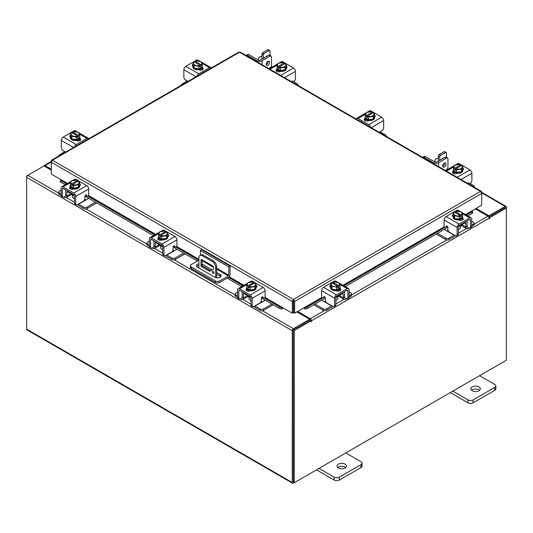 <?xml version="1.0" encoding="UTF-8"?>
<svg xmlns="http://www.w3.org/2000/svg" width="533" height="533" viewBox="0 0 533 533"><rect width="100%" height="100%" fill="white"/><g stroke="black" fill="none" stroke-linecap="round" stroke-linejoin="round"><path stroke-width="0.8" d="M200.388 255.207L200.388 250.47L201.727 249.697L230.089 266.074L230.089 274.422A2.458 1.419 120 0 1 228.351 277.433L219.603 282.483A2.951 1.706 180 0 1 215.425 282.483L191.234 268.519A2.951 1.706 180 0 1 190.368 267.313L190.368 265.767A2.951 1.706 0 0 0 191.234 266.973L215.425 280.938A2.951 1.706 0 0 0 219.603 280.938L228.351 275.887L216.691 269.152M190.368 265.767A2.951 1.706 0 0 1 191.234 264.561L198.889 260.137M230.089 266.074L228.75 266.846L228.75 275.188L228.351 275.887M200.388 250.47L228.75 266.846M210.762 270.617L202.453 265.814A3.551 2.045 0 0 0 202.433 265.807L202.453 264.275A3.551 2.045 0 0 0 202.047 264.068M198.889 265.307A3.551 2.045 0 0 0 196.657 266.493M218.796 277.773L220.789 276.62A3.551 2.045 0 0 0 220.022 275.961L216.691 274.035M198.889 263.762A3.551 2.045 0 0 0 196.397 265.72A3.551 2.045 0 0 0 197.437 267.166L215.006 277.313A3.551 2.045 0 0 0 218.87 277.753A3.551 2.045 0 0 0 221.062 275.861A3.551 2.045 0 0 0 220.022 274.415L216.691 272.49M212.181 269.885L202.453 264.275M213.113 271.437A1.186 0.68 -120 0 0 212.527 271.377A1.186 0.68 -120 0 0 212.341 272.323A1.186 0.68 -120 0 0 213.113 273.362A1.186 0.68 -120 0 0 213.706 273.422A1.186 0.68 -120 0 0 213.886 272.476A1.186 0.68 -120 0 0 213.113 271.437M213.4 271.657A1.186 0.68 -120 0 0 213.9 272.53M215.618 277.593L215.618 267.326A4.73 2.732 -120 0 0 212.274 261.53L202.24 255.733A4.73 2.732 -120 0 0 199.875 255.5A4.73 2.732 -120 0 0 198.889 257.666L198.889 268.006M212.274 261.53L213.34 260.91L203.306 255.12L202.24 255.733M216.691 277.853L216.691 266.707L215.618 267.326M213.533 269.258L209.556 271.304L201.807 266.833A1.173 0.68 60 0 1 200.981 265.394L200.981 260.077A1.173 0.68 60 0 1 201.221 259.544A1.173 0.68 60 0 1 201.807 259.598L212.7 265.887A1.173 0.68 60 0 1 213.533 267.326L213.533 269.258M213.533 269.192L210.628 270.684L202.88 266.214L201.807 266.833M200.981 265.394L202.047 264.774L202.047 259.738M202.047 264.774A1.173 0.68 -120 0 0 202.88 266.214M199.875 255.5L200.941 254.887A4.73 2.732 60 0 1 203.306 255.12M213.34 260.91A4.73 2.732 60 0 1 216.691 266.707M209.556 271.304L210.628 270.684M247.672 295.735A3.778 2.179 -0 0 0 248.691 296.808A3.778 2.179 -0 0 0 250.55 297.394M237.578 292.071L235.833 293.07A2.272 1.313 -0 0 0 235.173 294.003A2.272 1.313 -0 0 0 235.833 294.929L235.833 296.395L237.591 297.407M240.303 298.973L240.923 299.333A3.498 2.019 -120 0 0 242.668 299.506A3.498 2.019 -120 0 0 243.394 297.9L247.412 295.582M244.267 292.997L244.267 293.77L243.394 294.269L243.394 297.9M243.394 294.269A1.512 0.873 60 0 1 243.708 293.576A1.512 0.873 60 0 1 244.267 293.556M242.702 292.091A3.311 1.912 -120 0 0 242.122 293.536L242.122 297.167A1.706 0.986 60 0 1 241.769 297.947M235.833 294.929L237.578 295.928M235.833 296.395A2.272 1.313 180 0 1 235.173 295.469L235.173 294.003M260.99 301.372L262.596 301.725L255.107 306.049L260.191 308.987A2.272 1.313 -0 0 0 263.402 308.987L271.95 304.05M262.596 301.725L265.261 300.186M263.402 308.987L263.402 310.453L273.222 304.783M253.928 306.495A3.498 2.019 -120 0 0 255.107 307.521L260.191 310.453L260.191 308.987M263.402 310.453A2.272 1.313 180 0 1 260.191 310.453M244.267 293.77L250.89 297.594L250.89 304.856L252.162 305.589L252.162 298.327A2.745 1.586 -120 0 0 250.217 294.962L239.517 288.786A2.745 1.586 -120 0 0 238.144 288.646A2.745 1.586 -120 0 0 237.578 289.905L237.578 297.167L238.844 297.9L238.844 290.638A0.946 0.546 60 0 1 239.044 290.205A0.946 0.546 60 0 1 239.517 290.252L250.217 296.435A0.946 0.546 60 0 1 250.89 297.594M256.626 287.167A2.658 1.532 180 0 0 255.947 286.701A4.73 2.732 180 0 1 256.087 287.354L256.087 288.126A4.73 2.732 180 0 1 253.168 290.652A4.73 2.732 180 0 1 248.012 290.059A4.73 2.732 180 0 1 246.626 288.126L246.626 287.354A4.73 2.732 180 0 1 246.739 286.761M250.05 289.979A4.73 2.732 180 0 1 248.012 289.286A4.73 2.732 180 0 1 246.812 288.113M246.739 287.953A4.73 2.732 180 0 1 246.626 287.354M256.087 287.354A4.73 2.732 180 0 1 254.761 289.252M254.641 289.319A4.73 2.732 180 0 1 250.217 290.005M250.323 290.885A2.458 1.419 180 0 1 249.844 290.718M246.659 290.698A4.73 2.732 180 0 1 246.626 290.372L246.626 290.165M247.305 291.005A4.73 2.732 180 0 1 246.712 290.112M248.991 296.968L248.991 298.946A2.365 1.366 -0 0 0 249.684 299.912A2.365 1.366 -0 0 0 250.89 300.286M250.117 290.019A4.777 2.758 -0 0 0 250.124 290.019L254.734 289.306L255.973 286.641L255.973 284.009L254.734 286.667L250.124 287.387L250.124 290.019L250.117 287.38L248.931 286.428L248.931 287.96L247.932 287.38L247.932 285.848L246.746 285.435L246.746 288.073L250.117 290.019M253.781 283.603L253.781 282.47L252.595 282.057A4.777 2.758 -0 0 0 252.589 282.057L247.978 282.77L246.739 285.435A4.777 2.758 180 0 1 246.739 285.435L246.739 288.067A4.777 2.758 -0 0 0 246.746 288.073M254.734 289.306L254.734 286.667M252.222 286.761A4.144 2.392 180 0 1 248.971 286.374L254.747 283.043L255.973 284.002A4.777 2.758 180 0 1 255.973 284.009M255.3 285.162A4.144 2.392 180 0 1 252.635 286.694M247.932 285.848L247.972 285.795A4.144 2.392 180 0 1 247.305 283.922M253.781 282.47L247.972 285.795M247.932 287.38L248.931 286.801M247.419 283.683A4.144 2.392 180 0 1 250.077 282.144M250.497 282.077A4.144 2.392 180 0 1 253.741 282.463M254.747 283.043A4.144 2.392 180 0 1 255.414 284.922M246.326 290.418A2.658 1.532 180 0 1 246.779 290.065L247.459 289.679M250.47 290.811A2.658 1.532 180 0 1 246.779 290.771A2.658 1.532 180 0 1 245.999 289.685A2.658 1.532 180 0 1 246.712 288.639M252.162 305.589A2.365 1.366 120 0 0 252.649 306.668A2.365 1.366 120 0 0 253.835 306.555L259.691 303.17A2.365 1.366 120 0 0 261.363 300.272L261.363 298.247A1.133 0.653 -60 0 1 262.169 296.854A1.133 0.653 -60 0 1 262.736 296.801A1.133 0.653 -60 0 1 262.862 296.914L262.569 296.748M252.649 306.668L251.376 305.935A2.365 1.366 -60 0 1 250.89 304.856M262.662 297.461A1.133 0.653 -60 0 1 262.496 297.407A1.133 0.653 -60 0 1 262.369 297.287L262.096 296.901M238.844 297.9A2.365 1.366 120 0 0 239.337 298.986A2.365 1.366 120 0 0 240.516 298.866L243.394 297.207M250.217 294.962L263.202 287.474L252.495 281.291L251.236 282.017M263.202 287.474A2.745 1.586 60 0 1 265.141 290.831L265.141 296.694A1.133 0.653 -60 0 1 264.641 297.834A1.133 0.653 -60 0 1 263.768 298.14A1.133 0.653 -60 0 1 263.642 298.02L262.862 296.914M248.904 282.437L251.123 281.158A2.745 1.586 60 0 1 252.495 281.291M255.973 285.242A2.658 1.532 180 0 1 256.953 286.434A2.658 1.532 180 0 1 256.173 287.52L256.087 287.567M239.337 298.986L238.064 298.247A2.365 1.366 -60 0 1 237.578 297.167M458.7 226.538A3.778 2.179 0 0 0 460.559 225.952A3.778 2.179 0 0 0 461.578 224.879M437.513 233.321L445.848 238.131A2.272 1.313 0 0 0 449.059 238.131L449.059 239.597L454.143 236.665A3.498 2.019 120 0 0 455.322 235.639M454.329 235.073A1.706 0.986 -60 0 1 454.143 235.193L446.654 230.869L448.26 230.516M449.059 238.131L454.143 235.193M449.059 239.597A2.272 1.313 180 0 1 445.848 239.597L445.848 238.131M436.241 234.054L445.848 239.597M471.672 225.073L473.411 224.073A2.272 1.313 0 0 0 474.077 223.147A2.272 1.313 0 0 0 473.411 222.214L471.672 221.215M461.838 224.726L465.855 227.045L465.855 223.414L464.983 222.914L464.983 222.141M465.855 227.045A3.498 2.019 120 0 0 466.575 228.65A3.498 2.019 120 0 0 468.327 228.477L468.947 228.117M471.658 226.552L473.411 225.539L473.411 224.073M467.474 227.091A1.706 0.986 -60 0 1 467.121 226.312L467.121 222.681A3.311 1.912 120 0 0 466.548 221.235M464.983 222.701A1.512 0.873 -60 0 1 465.542 222.721A1.512 0.873 -60 0 1 465.855 223.414M474.077 223.147L474.077 224.613A2.272 1.313 180 0 1 473.411 225.539M444.202 229.456L446.654 230.869M465.855 226.352L468.727 228.011A2.365 1.366 -120 0 0 469.913 228.131A2.365 1.366 -120 0 0 470.399 227.045L471.672 226.312L471.672 219.05A2.745 1.586 120 0 0 471.105 217.79A2.745 1.586 120 0 0 469.733 217.93L459.026 224.107A2.745 1.586 120 0 0 457.087 227.471L457.087 234.733L458.36 234L458.36 226.738L464.983 222.914M462.504 215.905A4.73 2.732 180 0 1 462.624 216.498L462.624 217.271A4.73 2.732 180 0 1 461.238 219.203A4.73 2.732 180 0 1 456.081 219.796A4.73 2.732 180 0 1 453.163 217.271L453.163 216.498A4.73 2.732 180 0 1 453.303 215.838M462.437 217.257A4.73 2.732 180 0 1 461.238 218.43A4.73 2.732 180 0 1 459.199 219.123M459.033 219.15A4.73 2.732 180 0 1 454.602 218.463M454.489 218.397A4.73 2.732 180 0 1 453.163 216.498M462.624 216.498A4.73 2.732 180 0 1 462.504 217.098M462.624 219.31L462.624 219.516A4.73 2.732 180 0 1 462.591 219.843M459.406 219.863A2.458 1.419 180 0 1 458.926 220.029M462.537 219.256A4.73 2.732 180 0 1 461.944 220.149M458.36 229.43A2.365 1.366 0 0 0 459.566 229.057A2.365 1.366 0 0 0 460.259 228.091L460.259 226.112M462.504 217.217A4.777 2.758 0 0 0 462.504 217.211L462.504 214.579L461.318 214.992L461.318 216.525L460.319 217.104L460.319 215.572L459.133 216.525L459.133 219.163L462.504 217.217L462.504 214.579L461.272 211.914L456.654 211.201L455.468 211.614L455.468 212.747M459.126 219.163L459.126 216.531L454.516 215.812L453.277 213.153L453.277 215.785L454.516 218.45L459.126 219.163A4.777 2.758 0 0 0 459.133 219.163M454.516 215.812L454.516 218.45M453.277 213.153A4.777 2.758 0 0 1 453.277 213.147L454.502 212.187L460.279 215.519A4.144 2.392 180 0 1 457.028 215.905M461.944 213.067A4.144 2.392 180 0 1 461.278 214.939L461.318 214.992M459.173 211.288A4.144 2.392 180 0 1 461.831 212.827M460.319 215.945L461.318 216.525M461.278 214.939L455.468 211.614M456.608 215.838A4.144 2.392 180 0 1 453.949 214.306M453.836 214.066A4.144 2.392 180 0 1 454.502 212.187M455.508 211.608A4.144 2.392 180 0 1 458.753 211.228M462.537 217.784A2.658 1.532 180 0 1 463.244 218.83A2.658 1.532 180 0 1 462.464 219.916A2.658 1.532 180 0 1 458.78 219.956M447.154 226.045L445.608 227.165A1.133 0.653 60 0 1 445.481 227.285A1.133 0.653 60 0 1 444.915 227.231A1.133 0.653 60 0 1 444.109 225.839L444.109 219.976A2.745 1.586 -60 0 1 446.048 216.618L459.026 224.107M458.36 226.738A0.946 0.546 -60 0 1 459.026 225.579L469.733 219.396A0.946 0.546 -60 0 1 470.206 219.349A0.946 0.546 -60 0 1 470.399 219.783L470.399 227.045M458.36 234A2.365 1.366 60 0 1 457.867 235.08L456.601 235.813A2.365 1.366 -120 0 0 457.087 234.733M458.014 211.161L456.754 210.435L446.048 216.618M456.754 210.435A2.745 1.586 -60 0 1 458.127 210.302L460.345 211.581M453.163 216.711L453.077 216.665A2.658 1.532 180 0 1 452.297 215.579A2.658 1.532 180 0 1 453.277 214.386M445.608 227.165L446.387 226.059A1.133 0.653 60 0 1 446.514 225.945A1.133 0.653 60 0 1 447.387 226.245A1.133 0.653 60 0 1 447.88 227.391L447.88 229.417A2.365 1.366 -120 0 0 449.552 232.315L455.415 235.699A2.365 1.366 -120 0 0 456.601 235.813M471.672 226.312A2.365 1.366 60 0 1 471.185 227.391L469.913 228.131M461.791 218.823L462.464 219.21A2.658 1.532 180 0 1 462.924 219.563M452.617 216.311A2.658 1.532 180 0 1 453.297 215.845M336.19 297.274A3.778 2.179 0 0 0 338.049 296.681A3.778 2.179 0 0 0 339.068 295.608M315.003 304.05L323.338 308.86A2.272 1.313 0 0 0 326.549 308.86L326.549 310.333L331.633 307.394A3.498 2.019 120 0 0 332.805 306.375M331.819 305.802A1.706 0.986 -60 0 1 331.633 305.929L324.137 301.598L325.743 301.245M326.549 308.86L331.633 305.929M326.549 310.333A2.272 1.313 180 0 1 323.338 310.333L323.338 308.86M313.73 304.783L323.338 310.333M349.162 295.808L350.901 294.802A2.272 1.313 0 0 0 351.567 293.876A2.272 1.313 0 0 0 350.901 292.95L349.162 291.944M339.328 295.462L343.339 297.78L343.339 294.149L342.472 293.643L342.472 292.87M343.339 297.78A3.498 2.019 120 0 0 344.065 299.379A3.498 2.019 120 0 0 345.817 299.206L346.43 298.853M349.148 297.281L350.901 296.268L350.901 294.802M344.964 297.82A1.706 0.986 -60 0 1 344.611 297.041L344.611 293.41A3.311 1.912 120 0 0 344.038 291.971M342.472 293.436A1.512 0.873 -60 0 1 343.025 293.456A1.512 0.873 -60 0 1 343.339 294.149M351.567 293.876L351.567 295.342A2.272 1.313 180 0 1 350.901 296.268M321.692 300.186L324.137 301.598M343.339 297.081L346.217 298.74A2.365 1.366 -120 0 0 347.403 298.86A2.365 1.366 -120 0 0 347.889 297.78L349.162 297.041L349.162 289.779A2.745 1.586 120 0 0 348.595 288.526A2.745 1.586 120 0 0 347.223 288.659L336.516 294.842A2.745 1.586 120 0 0 334.577 298.2L334.577 305.462L335.85 304.729L335.85 297.467L342.472 293.643M339.994 286.634A4.73 2.732 180 0 1 340.107 287.234L340.107 288.007A4.73 2.732 180 0 1 338.721 289.939A4.73 2.732 180 0 1 333.571 290.525A4.73 2.732 180 0 1 330.647 288.007L330.647 287.234A4.73 2.732 180 0 1 330.786 286.574A2.658 1.532 180 0 0 330.107 287.04M339.927 287.987A4.73 2.732 180 0 1 338.721 289.166A4.73 2.732 180 0 1 336.689 289.859M336.523 289.885A4.73 2.732 180 0 1 332.092 289.199M331.972 289.133A4.73 2.732 180 0 1 330.647 287.234M340.107 287.234A4.73 2.732 180 0 1 339.994 287.833M340.107 290.039L340.107 290.245A4.73 2.732 180 0 1 340.074 290.572M336.889 290.592A2.458 1.419 180 0 1 336.416 290.758M340.027 289.985A4.73 2.732 180 0 1 339.434 290.885M335.85 300.159A2.365 1.366 0 0 0 337.049 299.786A2.365 1.366 0 0 0 337.742 298.82L337.742 296.841M339.994 287.947L339.994 285.308L339.994 287.947L336.616 289.899L336.616 287.26L336.616 289.899L331.999 289.186L330.76 286.521L330.76 283.882L331.952 282.923L337.762 286.254A4.144 2.392 180 0 1 334.517 286.634L331.999 286.547L331.999 289.186M339.434 283.796A4.144 2.392 180 0 1 338.768 285.675L339.994 285.308L338.755 282.643L334.144 281.93A4.777 2.758 180 0 0 334.138 281.93L332.952 282.343L332.952 283.476M338.808 285.721L338.808 287.26L337.802 287.84L337.802 286.301L336.616 287.26L334.517 286.634M330.766 283.882A4.777 2.758 0 0 0 330.76 283.882L331.999 286.547M336.663 282.024A4.144 2.392 180 0 1 339.321 283.556M337.802 286.681L338.808 287.26M338.768 285.675L332.952 282.343M334.098 286.574A4.144 2.392 180 0 1 331.439 285.035M331.326 284.795A4.144 2.392 180 0 1 331.992 282.916M332.992 282.337A4.144 2.392 180 0 1 336.243 281.957M340.027 288.52A2.658 1.532 180 0 1 340.734 289.559A2.658 1.532 180 0 1 339.954 290.645A2.658 1.532 180 0 1 336.27 290.685M324.637 296.774L323.098 297.9A1.133 0.653 60 0 1 322.965 298.014A1.133 0.653 60 0 1 322.398 297.96A1.133 0.653 60 0 1 321.599 296.568L321.599 290.712A2.745 1.586 -60 0 1 323.538 287.347L336.516 294.842M335.85 297.467A0.946 0.546 -60 0 1 336.516 296.308L347.223 290.132A0.946 0.546 -60 0 1 347.696 290.085A0.946 0.546 -60 0 1 347.889 290.518L347.889 297.78M335.85 304.729A2.365 1.366 60 0 1 335.357 305.815L334.084 306.548A2.365 1.366 -120 0 0 334.577 305.462M335.497 281.89L334.244 281.171L323.538 287.347M334.244 281.171A2.745 1.586 -60 0 1 335.617 281.031L337.835 282.317M330.647 287.447L330.56 287.394A2.658 1.532 180 0 1 329.78 286.308A2.658 1.532 180 0 1 330.76 285.122M323.098 297.9L323.871 296.794A1.133 0.653 60 0 1 323.997 296.674A1.133 0.653 60 0 1 324.877 296.981A1.133 0.653 60 0 1 325.37 298.12L325.37 300.146A2.365 1.366 -120 0 0 327.042 303.044L332.905 306.428A2.365 1.366 -120 0 0 334.084 306.548M349.162 297.041A2.365 1.366 60 0 1 348.669 298.127L347.403 298.86M339.274 289.552L339.954 289.945A2.658 1.532 180 0 1 340.407 290.298M187.896 81.476L187.183 81.069L182.099 84.001A2.272 1.313 0 0 0 181.433 84.927A2.272 1.313 0 0 0 181.48 85.18M202.24 65.639A4.73 2.732 180 0 1 202.353 66.232L202.353 67.005A4.73 2.732 180 0 1 200.968 68.937A4.73 2.732 180 0 1 195.811 69.53A4.73 2.732 180 0 1 192.893 67.005L192.893 66.232A4.73 2.732 180 0 1 193.033 65.579M202.353 66.232A4.73 2.732 180 0 1 202.24 66.832M202.167 66.991A4.73 2.732 180 0 1 200.968 68.164A4.73 2.732 180 0 1 198.929 68.857M198.762 68.884A4.73 2.732 180 0 1 194.338 68.197M194.219 68.131A4.73 2.732 180 0 1 192.893 66.232M199.135 69.596A2.458 1.419 180 0 1 198.642 69.77M202.353 69.037L202.353 69.25A4.73 2.732 180 0 1 202.214 69.903M202.267 68.99A4.73 2.732 180 0 1 201.327 70.169M202.234 66.951A4.777 2.758 0 0 0 202.24 66.945L202.234 64.313L202.24 66.945L198.862 68.897A4.777 2.758 0 0 1 198.856 68.897L198.856 66.265L194.245 65.546L193.006 62.887L193.006 65.519L194.245 68.184L198.856 68.897M194.245 68.184L194.245 65.546M193.006 62.881A4.777 2.758 0 0 0 193.006 62.887L194.232 61.921L200.008 65.259L198.862 66.265L198.862 68.897M195.198 62.481L195.198 61.348L196.384 60.935L201.001 61.648L202.24 64.313L201.048 64.726L201.048 66.259L200.048 66.838L200.048 65.306M193.566 63.8A4.144 2.392 180 0 1 194.232 61.921M196.337 65.572A4.144 2.392 180 0 1 193.679 64.04M195.198 61.348L195.238 61.342A4.144 2.392 180 0 1 198.483 60.962M201.048 64.726L195.238 61.342M200.048 65.679L201.048 66.259M198.902 61.022A4.144 2.392 180 0 1 201.561 62.561M201.674 62.801A4.144 2.392 180 0 1 201.008 64.68M200.008 65.259A4.144 2.392 180 0 1 196.757 65.639M188.096 81.362L185.511 79.87A2.365 1.366 -120 0 1 183.838 76.972L183.838 69.71A2.745 1.586 -60 0 1 185.777 66.352L198.756 73.847L209.462 67.664L201.874 63.28M198.756 73.847A2.745 1.586 120 0 0 196.977 76.232M211.248 67.997A2.745 1.586 120 0 0 210.835 67.531A2.745 1.586 120 0 0 209.462 67.664M192.893 66.438A2.658 1.532 180 0 1 192.266 65.452A2.658 1.532 180 0 1 193.006 64.386M202.267 67.518L202.44 67.618A2.658 1.532 180 0 1 203.22 68.704A2.658 1.532 180 0 1 201.574 70.123A2.658 1.532 180 0 1 198.676 69.79L198.509 69.69M185.777 66.352L196.484 60.169A2.745 1.586 -60 0 1 197.856 60.036L200.075 61.315M192.593 66.185A2.658 1.532 180 0 1 192.926 65.905M201.521 68.557L202.44 69.083A2.658 1.532 180 0 1 202.893 69.437M65.379 152.211L64.673 151.798L59.589 154.737A2.272 1.313 0 0 0 58.923 155.663A2.272 1.313 0 0 0 58.963 155.916M79.723 136.368A4.73 2.732 180 0 1 79.837 136.968L79.837 137.741A4.73 2.732 180 0 1 78.451 139.673A4.73 2.732 180 0 1 73.301 140.266A4.73 2.732 180 0 1 70.376 137.741L70.376 136.968A4.73 2.732 180 0 1 70.516 136.308M79.837 136.968A4.73 2.732 180 0 1 79.723 137.567M79.657 137.721A4.73 2.732 180 0 1 78.451 138.9A4.73 2.732 180 0 1 76.419 139.593M76.252 139.619A4.73 2.732 180 0 1 71.822 138.933M71.708 138.866A4.73 2.732 180 0 1 70.376 136.968M76.619 140.326A2.458 1.419 180 0 1 76.132 140.499M79.837 139.766L79.837 139.979A4.73 2.732 180 0 1 79.703 140.639M79.757 139.719A4.73 2.732 180 0 1 78.817 140.905M79.723 137.681L79.723 135.042L79.723 137.681L76.346 139.633L76.346 136.994L76.346 139.633L71.728 138.92L71.728 136.281L70.496 133.616L70.496 136.255L71.728 138.92M70.496 133.616L71.722 132.657L77.532 136.035L76.346 136.994L71.728 136.281M72.681 133.21L72.681 132.077L73.867 131.664A4.777 2.758 180 0 1 73.874 131.664L78.484 132.377L79.723 135.042L78.538 135.455L78.538 136.994L77.532 137.574L77.532 136.035M71.056 134.529A4.144 2.392 180 0 1 71.722 132.657M73.827 136.308A4.144 2.392 180 0 1 71.169 134.769M72.681 132.077L72.721 132.077A4.144 2.392 180 0 1 75.972 131.691M78.538 135.455L72.721 132.077M77.532 136.415L78.538 136.994M76.392 131.758A4.144 2.392 180 0 1 79.051 133.29M79.164 133.53A4.144 2.392 180 0 1 78.498 135.409M77.492 135.988A4.144 2.392 180 0 1 74.247 136.368M65.586 152.092L63.001 150.599A2.365 1.366 -120 0 1 61.328 147.708L61.328 140.446A2.745 1.586 -60 0 1 63.267 137.081L76.246 144.576L86.952 138.393L79.364 134.016M76.246 144.576A2.745 1.586 120 0 0 74.46 146.968M88.738 138.727A2.745 1.586 120 0 0 88.325 138.26A2.745 1.586 120 0 0 86.952 138.393M70.376 137.168A2.658 1.532 180 0 1 69.756 136.181A2.658 1.532 180 0 1 70.496 135.122M79.757 138.254L79.923 138.347A2.658 1.532 180 0 1 80.703 139.433A2.658 1.532 180 0 1 79.064 140.852A2.658 1.532 180 0 1 76.166 140.519L75.999 140.419M63.267 137.081L73.974 130.905A2.745 1.586 -60 0 1 75.346 130.765L77.565 132.051M70.076 136.914A2.658 1.532 180 0 1 70.409 136.641M79.004 139.286L79.923 139.819A2.658 1.532 180 0 1 80.383 140.166M481.359 192.246L481.699 192.047L481.366 191.294L480.546 191.38L481.699 193.419L481.699 205.198L465.496 214.552M293.476 300.539L293.476 299.386L294.662 301.405L293.476 300.539L293.283 300.832L293.283 312.604L292.284 313.184L264.948 297.401M67.504 183.405L51.301 174.051L51.301 162.272L52.454 160.233L293.476 299.386L292.284 301.405L293.283 300.832M292.284 313.184L292.284 301.405L51.301 162.272L51.301 160.899L51.641 161.099M481.699 192.047L481.699 193.419L294.662 301.405L294.662 313.184L304.696 307.388L304.963 307.714A1.892 0.4 -21.2 0 0 307.434 306.841L307.934 308.127A1.892 0.4 158.8 0 1 305.462 309.007L304.936 307.714M293.663 300.832L293.663 312.604L294.662 313.184M293.476 299.386L480.546 191.38L239.524 52.227L52.454 160.233L51.634 160.147L238.691 52.154L240.363 52.154L481.366 191.294M51.634 160.147L51.301 160.899M61.335 179.848L61.075 180.167A1.892 0.4 21.2 0 0 60.669 180.261A1.892 0.4 21.2 0 0 61.275 180.84L60.775 182.126A1.892 0.4 -158.8 0 1 60.169 181.546L60.669 180.261M282.01 307.714L281.491 309.007A1.892 0.4 -158.8 0 1 279.012 308.127L279.519 306.841A1.892 0.4 21.2 0 0 281.99 307.714L282.25 307.388M281.511 309.007A1.659 0.959 120 0 0 282.99 307.814M279.012 308.127L261.397 297.96M241.709 286.587L227.098 278.153M197.397 261.003L173.172 247.019M153.477 235.653L84.94 196.077M65.246 184.711L60.775 182.126M279.519 306.841L264.341 298.08M243.075 285.801L228.457 277.367M198.756 260.217L176.11 247.139M154.843 234.86L87.878 196.204M66.612 183.925L61.275 180.84M303.963 307.814A1.659 0.959 -120 0 0 305.436 309.007M472.331 211.408L472.831 212.694A1.892 0.4 158.8 0 1 472.225 213.28L471.725 211.987A1.892 0.4 -21.2 0 0 472.331 211.408A1.892 0.4 -21.2 0 0 471.925 211.321L471.665 210.995M472.225 213.28L467.754 215.858M447.88 227.331L345.244 286.587M325.37 298.067L307.934 308.127M471.725 211.987L466.388 215.072M445.162 227.325L343.878 285.801M322.652 298.06L307.434 306.841M51.301 170.14L44.046 165.95L27.823 175.317A1.659 0.959 -60 0 0 26.65 177.356L26.65 329.147A1.659 0.959 -60 0 0 26.996 329.907L292.604 483.258A1.659 0.959 120 0 0 293.436 483.178L505.177 360.928A1.659 0.959 120 0 0 505.184 360.921M292.604 483.258A1.659 0.959 120 0 1 292.264 482.498L292.264 330.7A1.659 0.959 120 0 1 293.436 328.668L309.66 319.3L296.868 311.912M293.283 309.42A1.659 0.959 -120 0 0 293.663 310.059L293.283 309.846M293.436 329.82L309.66 320.453L309.66 319.3M476.156 208.403L488.954 215.792L505.177 206.424A1.659 0.959 120 0 1 506.004 206.338L481.699 192.306M488.541 216.704L488.954 216.944L505.297 207.564M488.954 215.792L488.954 216.944M293.31 482.032L293.263 330.127M506.004 206.338A1.659 0.959 120 0 1 506.35 207.097L506.35 208.05L489.614 217.717L488.901 217.304M51.301 169.174L45.058 165.57A1.659 0.959 -120 0 0 44.232 165.49A1.659 0.959 -120 0 0 43.899 166.036M26.996 176.196L26.65 175.997L27.816 175.324L58.71 193.153M292.264 330.7L26.65 177.356L26.65 175.997M310.999 320.839L294.263 330.5L293.263 329.927L309.999 320.26L310.999 320.839L311.072 321.779L311.499 320.753A1.659 0.959 -120 0 0 310.319 318.721L297.7 311.432M310.499 320.553L309.66 319.494M475.316 208.883L487.942 216.171A1.659 0.959 60 0 1 489.114 218.204L489.187 218.943L489.614 217.717M294.263 330.5L294.263 482.698L506.35 360.248L506.35 208.05L505.351 207.477L488.768 217.044M293.263 329.927L293.263 482.118L294.263 482.698M71.209 193.852A3.778 2.179 -0 0 0 72.228 194.925A3.778 2.179 -0 0 0 74.087 195.518M61.115 190.188L59.376 191.194A2.272 1.313 -0 0 0 58.71 192.12A2.272 1.313 -0 0 0 59.376 193.046L59.376 194.512L61.128 195.524M63.84 197.097L64.46 197.45A3.498 2.019 -120 0 0 66.205 197.623A3.498 2.019 -120 0 0 66.931 196.024L70.949 193.706M67.804 191.114L67.804 191.887L66.931 192.393L66.931 196.024M66.931 192.393A1.512 0.873 60 0 1 67.245 191.7A1.512 0.873 60 0 1 67.804 191.68M66.239 190.214A3.311 1.912 -120 0 0 65.666 191.653L65.666 195.285A1.706 0.986 60 0 1 65.312 196.064M59.376 193.046L61.115 194.052M59.376 194.512A2.272 1.313 180 0 1 58.71 193.586L58.71 192.12M84.527 199.489L86.133 199.848L78.644 204.172L83.728 207.104A2.272 1.313 -0 0 0 86.939 207.104L95.487 202.174M86.133 199.848L88.798 198.309M86.939 207.104L86.939 208.576L96.759 202.906M77.465 204.619A3.498 2.019 -120 0 0 78.644 205.638L83.728 208.576L83.728 207.104M86.939 208.576A2.272 1.313 180 0 1 83.728 208.576M67.804 191.887L74.427 195.711L74.427 202.973L75.699 203.706L75.699 196.444A2.745 1.586 -120 0 0 73.761 193.086L63.054 186.903A2.745 1.586 -120 0 0 61.681 186.77A2.745 1.586 -120 0 0 61.115 188.022L61.115 195.285L62.381 196.024L62.381 188.762A0.946 0.546 60 0 1 62.581 188.329A0.946 0.546 60 0 1 63.054 188.376L73.761 194.552A0.946 0.546 60 0 1 74.427 195.711M80.17 185.284A2.658 1.532 180 0 0 79.484 184.818A4.73 2.732 180 0 1 79.624 185.477L79.624 186.25A4.73 2.732 180 0 1 76.705 188.775A4.73 2.732 180 0 1 71.549 188.182A4.73 2.732 180 0 1 70.163 186.25L70.163 185.477A4.73 2.732 180 0 1 70.276 184.878M73.587 188.102A4.73 2.732 180 0 1 71.549 187.409A4.73 2.732 180 0 1 70.349 186.23M70.276 186.077A4.73 2.732 180 0 1 70.163 185.477M79.624 185.477A4.73 2.732 180 0 1 78.298 187.376M78.178 187.443A4.73 2.732 180 0 1 73.754 188.129M73.86 189.002A2.458 1.419 180 0 1 73.381 188.835M70.196 188.815A4.73 2.732 180 0 1 70.163 188.489L70.163 188.282M70.842 189.128A4.73 2.732 180 0 1 70.249 188.229M72.528 195.085L72.528 197.063A2.365 1.366 -0 0 0 73.221 198.029A2.365 1.366 -0 0 0 74.427 198.403M73.654 188.142A4.777 2.758 -0 0 0 73.661 188.142L78.271 187.429L79.51 184.764L79.51 182.126L78.271 184.791L73.661 185.504L73.661 188.142L73.654 185.504L72.468 184.545L72.468 186.084L71.469 185.504L71.469 183.965L70.283 183.552L70.283 186.19L73.654 188.142M70.276 186.19A4.777 2.758 -0 0 0 70.283 186.19L70.276 183.552L71.515 180.887L76.132 180.174L77.318 180.587L77.318 181.72M78.271 187.429L78.271 184.791M75.759 184.878A4.144 2.392 180 0 1 72.508 184.498L78.284 181.167L79.51 182.126M78.837 183.279A4.144 2.392 180 0 1 76.172 184.818M71.469 183.965L71.509 183.918A4.144 2.392 180 0 1 70.842 182.039M77.318 180.587L71.509 183.918M71.469 185.504L72.468 184.924M70.956 181.8A4.144 2.392 180 0 1 73.614 180.267M74.034 180.201A4.144 2.392 180 0 1 77.278 180.587M78.284 181.167A4.144 2.392 180 0 1 78.951 183.039M69.863 188.542A2.658 1.532 180 0 1 70.316 188.189L70.996 187.796M74.007 188.929A2.658 1.532 180 0 1 70.316 188.889A2.658 1.532 180 0 1 69.543 187.803A2.658 1.532 180 0 1 70.249 186.763M75.699 203.706A2.365 1.366 120 0 0 76.186 204.792A2.365 1.366 120 0 0 77.372 204.672L83.228 201.287A2.365 1.366 120 0 0 84.9 198.396L84.9 196.364A1.133 0.653 -60 0 1 85.706 194.971A1.133 0.653 -60 0 1 86.273 194.918A1.133 0.653 -60 0 1 86.399 195.038L86.106 194.865M76.186 204.792L74.913 204.059A2.365 1.366 -60 0 1 74.427 202.973M86.199 195.578A1.133 0.653 -60 0 1 86.033 195.524A1.133 0.653 -60 0 1 85.906 195.411L85.633 195.018M62.381 196.024A2.365 1.366 120 0 0 62.874 197.103A2.365 1.366 120 0 0 64.06 196.99L66.931 195.325M73.761 193.086L86.739 185.591L76.032 179.414L74.773 180.141M86.739 185.591A2.745 1.586 60 0 1 88.678 188.955L88.678 194.811A1.133 0.653 -60 0 1 88.178 195.957A1.133 0.653 -60 0 1 87.305 196.257A1.133 0.653 -60 0 1 87.179 196.144L86.399 195.038M72.441 180.56L74.66 179.275A2.745 1.586 60 0 1 76.032 179.414M79.51 183.365A2.658 1.532 180 0 1 80.49 184.551A2.658 1.532 180 0 1 79.71 185.637L79.624 185.691M62.874 197.103L61.601 196.371A2.365 1.366 -60 0 1 61.115 195.285M438.373 161.153L438.373 156.029A1.186 0.68 -60 0 1 439.212 154.577L444.229 151.678A1.186 0.68 -60 0 1 444.822 151.625L446.221 152.431A1.186 0.68 120 0 0 445.628 152.491L444.229 151.678M439.212 154.577L440.611 155.383L445.628 152.491M440.611 155.383A1.186 0.68 120 0 0 439.772 156.835L438.373 156.029M439.772 160.346L439.772 156.835M446.221 152.431A1.186 0.68 120 0 1 446.461 152.971L446.461 157.275M443.949 157.935A2.492 1.439 120 0 0 441.97 159.074M474.084 187.09A2.272 1.313 0 0 0 474.29 186.537A2.272 1.313 0 0 0 473.624 185.611L468.54 182.672M446.92 169.894A1.706 0.986 60 0 1 446.714 169.534M462.697 169.114A4.73 2.732 180 0 1 462.837 169.774L462.837 170.547A4.73 2.732 180 0 1 459.912 173.072A4.73 2.732 180 0 1 454.762 172.479A4.73 2.732 180 0 1 453.376 170.547L453.376 169.774A4.73 2.732 180 0 1 453.49 169.174M462.837 169.774A4.73 2.732 180 0 1 461.511 171.673M461.391 171.739A4.73 2.732 180 0 1 456.961 172.425M456.794 172.399A4.73 2.732 180 0 1 454.762 171.706A4.73 2.732 180 0 1 453.556 170.527M453.49 170.373A4.73 2.732 180 0 1 453.376 169.774M453.516 173.445A4.73 2.732 180 0 1 453.376 172.785L453.376 172.572M457.087 173.305A2.458 1.419 180 0 1 456.594 173.132M454.396 173.711A4.73 2.732 180 0 1 453.456 172.525M461.485 171.726L462.724 169.061L462.724 166.423L461.485 169.088L461.485 171.726L456.868 172.439L456.868 169.8L456.868 172.439L453.49 170.487L453.49 167.848L453.49 170.487M457.241 164.497A4.144 2.392 180 0 1 460.492 164.884L459.346 164.47A4.777 2.758 0 0 0 459.339 164.47L454.729 165.183L453.49 167.848A4.777 2.758 180 0 1 453.49 167.848L454.676 168.268L454.676 169.8L455.682 169.221M460.532 164.884L460.532 166.016M461.485 169.088L456.868 169.8L455.682 168.841L461.491 165.463L462.717 166.423A4.777 2.758 180 0 1 462.724 166.423M455.682 168.841L455.682 170.38L454.676 169.8M454.163 166.096A4.144 2.392 180 0 1 456.828 164.564M461.491 165.463A4.144 2.392 180 0 1 462.158 167.335M460.492 164.884L454.676 168.268M462.044 167.575A4.144 2.392 180 0 1 459.386 169.114M458.966 169.181A4.144 2.392 180 0 1 455.722 168.794M454.716 168.215A4.144 2.392 180 0 1 454.049 166.343M462.804 169.447A2.658 1.532 180 0 1 463.137 169.721M462.724 167.928A2.658 1.532 180 0 1 463.457 168.988A2.658 1.532 180 0 1 462.837 169.98M457.221 173.232L457.048 173.325A2.658 1.532 180 0 1 454.149 173.658A2.658 1.532 180 0 1 452.51 172.239A2.658 1.532 180 0 1 453.29 171.16L453.456 171.06M455.648 164.857L457.874 163.571A2.745 1.586 60 0 1 459.239 163.711L469.946 169.887A2.745 1.586 60 0 1 471.885 173.252L471.885 180.514A2.365 1.366 120 0 1 470.213 183.412L470.013 183.525M452.83 172.978A2.658 1.532 180 0 1 453.29 172.625L454.209 172.092M261.91 59.27L261.91 54.146A1.186 0.68 -60 0 1 262.749 52.7L267.766 49.802A1.186 0.68 -60 0 1 268.359 49.742L269.758 50.548A1.186 0.68 120 0 0 269.165 50.608L267.766 49.802M262.749 52.7L264.148 53.507L269.165 50.608M264.148 53.507A1.186 0.68 120 0 0 263.309 54.952L261.91 54.146M263.309 58.463L263.309 54.952M269.758 50.548A1.186 0.68 120 0 1 270.004 51.095L270.004 55.392M267.486 56.052A2.492 1.439 120 0 0 265.507 57.198M297.621 85.207A2.272 1.313 0 0 0 297.827 84.66A2.272 1.313 0 0 0 297.167 83.734L292.077 80.796M270.458 68.017A1.706 0.986 60 0 1 270.251 67.658M286.234 67.238A4.73 2.732 180 0 1 286.374 67.898L286.374 68.664A4.73 2.732 180 0 1 283.456 71.189A4.73 2.732 180 0 1 278.299 70.596A4.73 2.732 180 0 1 276.913 68.664L276.913 67.898A4.73 2.732 180 0 1 277.027 67.298M286.374 67.898A4.73 2.732 180 0 1 285.048 69.79M284.928 69.856A4.73 2.732 180 0 1 280.498 70.543M280.338 70.516A4.73 2.732 180 0 1 278.299 69.823A4.73 2.732 180 0 1 277.093 68.65M277.027 68.49A4.73 2.732 180 0 1 276.913 67.898M277.053 71.562A4.73 2.732 180 0 1 276.913 70.909L276.913 70.696M280.625 71.429A2.458 1.419 180 0 1 280.131 71.255M277.933 71.835A4.73 2.732 180 0 1 276.993 70.649M285.022 69.843L286.261 67.185L286.261 64.546L285.022 67.211L285.022 69.843L280.411 70.563A4.777 2.758 0 0 1 280.405 70.556L280.405 67.924L279.219 66.965L279.219 68.497L278.213 67.918L278.213 66.385L277.027 65.972L277.027 68.61L280.405 70.556M280.778 62.621A4.144 2.392 180 0 1 284.029 63.001L282.883 62.594A4.777 2.758 0 0 0 282.876 62.594L278.266 63.307L277.027 65.972L277.027 68.604A4.777 2.758 0 0 0 277.027 68.61M284.069 63.007L284.069 64.14M279.219 66.965L285.028 63.58L286.254 64.54A4.777 2.758 180 0 1 286.261 64.546M280.405 67.924A4.777 2.758 0 0 0 280.411 67.924L285.022 67.211M280.411 67.924L280.411 70.563M277.7 64.22A4.144 2.392 180 0 1 280.365 62.681M285.028 63.58A4.144 2.392 180 0 1 285.695 65.459M278.213 67.918L279.219 67.338M284.029 63.001L278.213 66.385M285.581 65.699A4.144 2.392 180 0 1 282.923 67.231M282.503 67.298A4.144 2.392 180 0 1 279.259 66.918M278.253 66.339A4.144 2.392 180 0 1 277.586 64.46M286.341 67.564A2.658 1.532 180 0 1 286.674 67.844M286.261 66.045A2.658 1.532 180 0 1 287.001 67.111A2.658 1.532 180 0 1 286.374 68.097M280.758 71.349L280.585 71.449A2.658 1.532 180 0 1 277.686 71.782A2.658 1.532 180 0 1 276.047 70.363A2.658 1.532 180 0 1 276.827 69.277L276.993 69.177M279.185 62.974L281.411 61.695A2.745 1.586 60 0 1 282.783 61.828L293.483 68.011A2.745 1.586 60 0 1 295.422 71.369L295.422 78.631A2.365 1.366 120 0 1 293.75 81.529L293.55 81.642M276.374 71.096A2.658 1.532 180 0 1 276.827 70.742L277.746 70.216M438.373 158.921L437.66 158.508A2.365 1.366 120 0 0 436.474 158.627A2.365 1.366 120 0 0 434.801 161.526L434.801 161.279A2.072 1.193 -60 0 1 436.267 158.747A2.072 1.193 -60 0 1 436.367 158.694M444.609 163.051A2.365 1.366 -60 0 1 444.629 163.331A2.365 1.366 -60 0 1 442.703 166.356A2.365 1.366 -60 0 0 444.629 163.331A2.365 1.366 -60 0 0 444.609 163.051M434.801 161.526A2.365 1.366 120 0 0 434.861 161.992M446.028 164.144A2.365 1.366 -60 0 1 444.995 166.523A2.365 1.366 -60 0 1 443.176 167.155A2.365 1.366 -60 0 1 442.683 166.069A2.365 1.366 -60 0 1 443.716 163.691A2.365 1.366 -60 0 1 445.541 163.058A2.365 1.366 -60 0 1 446.028 164.144M423.808 157.268L433.116 162.645A3.871 2.232 0 0 0 438.592 162.645L446.621 158.008L445.222 157.195L437.193 161.832A1.892 1.093 0 0 1 434.515 161.832L425.207 156.462L423.808 157.268A1.892 1.093 -120 0 0 422.862 157.175A1.892 1.093 -120 0 0 422.642 157.388M422.862 157.175L424.261 156.369A1.892 1.093 60 0 1 425.207 156.462M445.202 170.413L446.621 169.594A1.892 1.093 120 0 0 447.96 167.275L447.96 158.781A1.892 1.093 120 0 0 447.567 157.915A1.892 1.093 120 0 0 446.621 158.008M445.222 157.195A1.892 1.093 -60 0 1 446.168 157.102L447.567 157.915M261.91 57.044L261.197 56.631A2.365 1.366 120 0 0 260.011 56.745A2.365 1.366 120 0 0 258.338 59.643L258.338 59.403A2.072 1.193 -60 0 1 259.804 56.864A2.072 1.193 -60 0 1 259.904 56.811M268.146 61.175A2.365 1.366 -60 0 1 268.166 61.455A2.365 1.366 -60 0 1 266.24 64.473A2.365 1.366 -60 0 0 268.166 61.455A2.365 1.366 -60 0 0 268.146 61.175M258.338 59.643A2.365 1.366 120 0 0 258.398 60.116M269.565 62.261A2.365 1.366 -60 0 1 268.532 64.64A2.365 1.366 -60 0 1 266.713 65.279A2.365 1.366 -60 0 1 266.22 64.193A2.365 1.366 -60 0 1 267.253 61.815A2.365 1.366 -60 0 1 269.078 61.182A2.365 1.366 -60 0 1 269.565 62.261M247.345 55.392L256.653 60.762A3.871 2.232 0 0 0 262.129 60.762L270.158 56.125L268.759 55.319L260.73 59.956A1.892 1.093 0 0 1 258.052 59.956L248.744 54.586L247.345 55.392A1.892 1.093 -120 0 0 246.399 55.299A1.892 1.093 -120 0 0 246.179 55.512M246.399 55.299L247.798 54.493A1.892 1.093 60 0 1 248.744 54.586M268.739 68.537L270.158 67.711A1.892 1.093 120 0 0 271.497 65.399L271.497 56.898A1.892 1.093 120 0 0 271.104 56.032A1.892 1.093 120 0 0 270.158 56.125M268.759 55.319A1.892 1.093 -60 0 1 269.705 55.225L271.104 56.032M478.914 386.898A4.73 2.732 0 0 0 473.764 386.305A4.73 2.732 0 0 0 470.839 388.83A4.73 2.732 0 0 0 472.225 390.762A4.73 2.732 0 0 0 477.381 391.355A4.73 2.732 0 0 0 480.3 388.83A4.73 2.732 0 0 0 478.914 386.898M479.58 390.283A4.73 2.732 0 0 0 478.914 389.803A4.73 2.732 0 0 0 471.565 390.283M452.83 391.149L468.014 399.917A3.598 2.079 0 0 0 473.097 399.917L494.771 387.404A3.598 2.079 0 0 0 495.823 385.932A3.598 2.079 0 0 0 494.771 384.466L479.587 375.698M473.097 399.917L473.097 402.821L494.771 390.309L494.771 387.404M450.312 392.601L468.014 402.821L468.014 399.917M495.823 385.932L495.823 388.837A3.598 2.079 180 0 1 494.771 390.309M473.097 402.821A3.598 2.079 180 0 1 468.014 402.821M345.111 464.15A4.73 2.732 0 0 0 339.954 463.557A4.73 2.732 0 0 0 337.036 466.082A4.73 2.732 0 0 0 338.422 468.014A4.73 2.732 0 0 0 343.578 468.607A4.73 2.732 0 0 0 346.497 466.082A4.73 2.732 0 0 0 345.111 464.15M345.77 467.534A4.73 2.732 0 0 0 345.111 467.055A4.73 2.732 0 0 0 337.762 467.534M319.02 468.4L334.204 477.168A3.598 2.079 0 0 0 339.288 477.168L360.968 464.656A3.598 2.079 0 0 0 362.02 463.184A3.598 2.079 0 0 0 360.968 461.718L345.784 452.95M339.288 477.168L339.288 480.073L360.968 467.561L360.968 464.656M316.509 469.853L334.204 480.073L334.204 477.168M362.02 463.184L362.02 466.089A3.598 2.079 180 0 1 360.968 467.561M339.288 480.073A3.598 2.079 180 0 1 334.204 480.073M159.44 244.794A3.778 2.179 -0 0 0 160.46 245.866A3.778 2.179 -0 0 0 162.318 246.453M149.347 241.129L147.608 242.135A2.272 1.313 -0 0 0 146.941 243.061A2.272 1.313 -0 0 0 147.608 243.987L147.608 245.453L149.36 246.466M152.072 248.032L152.691 248.391A3.498 2.019 -120 0 0 154.437 248.565A3.498 2.019 -120 0 0 155.163 246.959L159.18 244.64M156.036 242.055L156.036 242.828L155.163 243.328L155.163 246.959M155.163 243.328A1.512 0.873 60 0 1 155.476 242.635A1.512 0.873 60 0 1 156.036 242.615M154.47 241.149A3.311 1.912 -120 0 0 153.89 242.595L153.89 246.226A1.706 0.986 60 0 1 153.544 247.006M147.608 243.987L149.347 244.993M147.608 245.453A2.272 1.313 180 0 1 146.941 244.527L146.941 243.061M172.759 250.43L174.364 250.783L166.876 255.114L171.959 258.045A2.272 1.313 -0 0 0 175.17 258.045L183.718 253.108M174.364 250.783L177.029 249.251M175.17 258.045L175.17 259.518L184.991 253.841M165.696 255.56A3.498 2.019 -120 0 0 166.876 256.58L171.959 259.518L171.959 258.045M175.17 259.518A2.272 1.313 180 0 1 171.959 259.518M156.036 242.828L162.658 246.652L162.658 253.915L163.931 254.647L163.931 247.385A2.745 1.586 -120 0 0 161.992 244.027L151.285 237.845A2.745 1.586 -120 0 0 149.913 237.711A2.745 1.586 -120 0 0 149.347 238.964L149.347 246.226L150.612 246.959L150.612 239.697A0.946 0.546 60 0 1 150.812 239.264A0.946 0.546 60 0 1 151.285 239.31L161.992 245.493A0.946 0.546 60 0 1 162.658 246.652M168.401 236.226A2.658 1.532 180 0 0 167.715 235.759A4.73 2.732 180 0 1 167.855 236.419L167.855 237.192A4.73 2.732 180 0 1 164.937 239.71A4.73 2.732 180 0 1 159.78 239.117A4.73 2.732 180 0 1 158.394 237.192L158.394 236.419A4.73 2.732 180 0 1 158.508 235.819M161.819 239.044A4.73 2.732 180 0 1 159.78 238.344A4.73 2.732 180 0 1 158.581 237.172M158.508 237.012A4.73 2.732 180 0 1 158.394 236.419M167.855 236.419A4.73 2.732 180 0 1 166.529 238.311M166.409 238.384A4.73 2.732 180 0 1 161.985 239.064M162.092 239.943A2.458 1.419 180 0 1 161.612 239.777M158.428 239.757A4.73 2.732 180 0 1 158.394 239.43L158.394 239.224M159.074 240.063A4.73 2.732 180 0 1 158.481 239.17M160.759 246.026L160.759 248.005A2.365 1.366 -0 0 0 161.452 248.971A2.365 1.366 -0 0 0 162.658 249.344M161.885 239.077A4.777 2.758 -0 0 0 161.892 239.084L166.503 238.364L167.742 235.706L167.742 233.068L166.503 235.733L161.892 236.445L161.892 239.084L161.885 236.445L160.7 235.486L160.7 237.018L159.7 236.439L159.7 234.906L158.514 234.493L158.514 237.132L161.885 239.077M158.508 237.132A4.777 2.758 -0 0 0 158.514 237.132L158.508 234.493L159.747 231.828L164.357 231.115L165.55 231.529L165.55 232.661M166.503 238.364L166.503 235.733M163.991 235.819A4.144 2.392 180 0 1 160.739 235.439L166.516 232.102L167.742 233.061A4.777 2.758 180 0 1 167.742 233.068M167.069 234.22A4.144 2.392 180 0 1 164.404 235.753M159.7 234.906L159.74 234.86A4.144 2.392 180 0 1 159.074 232.981M165.55 231.529L159.74 234.86M159.7 236.439L160.7 235.859M159.187 232.741A4.144 2.392 180 0 1 161.845 231.202M162.265 231.142A4.144 2.392 180 0 1 165.51 231.522M166.516 232.102A4.144 2.392 180 0 1 167.182 233.98M158.094 239.477A2.658 1.532 180 0 1 158.548 239.13L159.227 238.737M162.239 239.87A2.658 1.532 180 0 1 158.548 239.83A2.658 1.532 180 0 1 157.768 238.744A2.658 1.532 180 0 1 158.481 237.705M163.931 254.647A2.365 1.366 120 0 0 164.417 255.733A2.365 1.366 120 0 0 165.603 255.613L171.459 252.229A2.365 1.366 120 0 0 173.132 249.331L173.132 247.305A1.133 0.653 -60 0 1 173.938 245.913A1.133 0.653 -60 0 1 174.504 245.86A1.133 0.653 -60 0 1 174.631 245.98L174.338 245.806M164.417 255.733L163.145 254.994A2.365 1.366 -60 0 1 162.658 253.915M174.431 246.519A1.133 0.653 -60 0 1 174.264 246.466A1.133 0.653 -60 0 1 174.138 246.346L173.865 245.96M150.612 246.959A2.365 1.366 120 0 0 151.106 248.045A2.365 1.366 120 0 0 152.285 247.925L155.163 246.266M161.992 244.027L174.971 236.532L164.264 230.349L163.005 231.075M174.971 236.532A2.745 1.586 60 0 1 176.909 239.89L176.909 245.753A1.133 0.653 -60 0 1 176.41 246.899A1.133 0.653 -60 0 1 175.537 247.199A1.133 0.653 -60 0 1 175.41 247.079L174.631 245.98M160.673 231.495L162.891 230.216A2.745 1.586 60 0 1 164.264 230.349M167.742 234.3A2.658 1.532 180 0 1 168.721 235.493A2.658 1.532 180 0 1 167.942 236.579L167.855 236.625M151.106 248.045L149.833 247.312A2.365 1.366 -60 0 1 149.347 246.226M380.122 131.758A1.706 0.986 -120 0 0 380.309 131.884L379.389 132.417M385.925 136.195A2.272 1.313 0 0 0 386.059 135.748A2.272 1.313 0 0 0 385.392 134.822L380.309 131.884M374.466 116.394A4.73 2.732 180 0 1 374.606 117.053L374.606 117.826A4.73 2.732 180 0 1 371.688 120.345A4.73 2.732 180 0 1 366.531 119.752A4.73 2.732 180 0 1 365.145 117.826L365.145 117.053A4.73 2.732 180 0 1 365.258 116.454M374.606 117.053A4.73 2.732 180 0 1 373.28 118.946M373.16 119.019A4.73 2.732 180 0 1 368.729 119.698M368.57 119.678A4.73 2.732 180 0 1 366.531 118.986A4.73 2.732 180 0 1 365.325 117.806M365.258 117.646A4.73 2.732 180 0 1 365.145 117.053M365.285 120.718A4.73 2.732 180 0 1 365.145 120.065L365.145 119.852M368.856 120.585A2.458 1.419 180 0 1 368.363 120.411M366.164 120.991A4.73 2.732 180 0 1 365.225 119.805M373.253 118.999L374.492 116.341L374.492 113.702L373.253 116.367L373.253 118.999L368.643 119.718A4.777 2.758 0 0 0 368.643 119.718L368.636 117.08L368.643 119.718L365.258 117.766L365.258 115.128L365.258 117.766M369.009 111.777A4.144 2.392 180 0 1 372.261 112.157L371.115 111.75A4.777 2.758 0 0 0 371.108 111.75L366.497 112.463L365.258 115.128L366.444 115.541L366.444 117.073L367.45 116.494M372.3 112.163L372.3 113.296M373.253 116.367L368.643 117.08L367.45 116.121L373.26 112.736L374.486 113.696A4.777 2.758 180 0 1 374.492 113.702M367.45 116.121L367.45 117.653L366.444 117.073M365.931 113.376A4.144 2.392 180 0 1 368.596 111.843M373.26 112.736A4.144 2.392 180 0 1 373.926 114.615M372.261 112.157L366.444 115.541M373.813 114.855A4.144 2.392 180 0 1 371.155 116.394M370.735 116.454A4.144 2.392 180 0 1 367.49 116.074M366.484 115.494A4.144 2.392 180 0 1 365.818 113.616M374.572 116.727A2.658 1.532 180 0 1 374.906 117M374.492 115.208A2.658 1.532 180 0 1 375.232 116.267A2.658 1.532 180 0 1 374.606 117.253M365.618 114.102L358.029 118.479L368.736 124.662L381.715 117.167A2.745 1.586 60 0 1 383.653 120.525L383.653 127.787A2.365 1.366 120 0 1 381.981 130.685L379.183 132.304M358.029 118.479A2.745 1.586 -120 0 0 356.664 118.346A2.745 1.586 -120 0 0 356.171 119.012M357.65 119.865A0.946 0.546 60 0 1 358.029 119.945L357.91 120.018M369.122 126.488A0.946 0.546 60 0 0 368.736 126.128L358.029 119.945M370.595 127.34A2.745 1.586 -120 0 0 368.736 124.662M368.989 120.505L368.816 120.605A2.658 1.532 180 0 1 365.918 120.938A2.658 1.532 180 0 1 364.279 119.519A2.658 1.532 180 0 1 365.058 118.433L365.225 118.333M367.417 112.13L369.642 110.851A2.745 1.586 60 0 1 371.008 110.984L381.715 117.167M364.599 120.251A2.658 1.532 180 0 1 365.058 119.905L365.978 119.372M215.425 282.483L215.425 280.938M191.234 266.973L191.234 268.519M219.603 280.938L219.603 282.483M202.047 259.771L212.927 266.054M216.691 268.226L228.75 275.188M213.533 267.326L202.047 260.704M220.022 275.961L220.022 274.415M201.807 259.598L200.981 260.077M246.779 288.819L246.779 290.065M239.517 290.252L238.844 290.638M247.105 284.402L239.517 288.786M262.369 297.287L263.642 298.02M265.141 290.831L252.162 298.327M470.399 219.783L469.733 219.396M469.733 217.93L462.144 213.546M457.087 227.471L444.109 219.976M462.464 217.964L462.464 219.21M347.889 290.518L347.223 290.132M347.223 288.659L339.634 284.282M334.577 298.2L321.599 290.712M339.954 288.699L339.954 289.945M197.743 60.895L196.484 60.169M196.057 76.765L183.838 69.71M202.44 67.618L202.44 69.083M75.226 131.631L73.974 130.905M73.547 147.494L61.328 140.446M79.923 138.347L79.923 139.819M243.967 285.288L229.157 276.74M198.889 259.265L176.716 246.459M155.736 234.347L88.485 195.524M444.409 226.732L342.986 285.288M321.892 297.461L304.696 307.388M61.075 180.167L67.091 183.645M88.258 195.864L155.323 234.587M176.49 246.806L198.889 259.738M228.864 277.047L243.554 285.528M264.721 297.747L281.99 307.714M304.963 307.714L322.165 297.78M343.399 285.528L444.675 227.051M465.909 214.792L471.925 211.321M293.436 328.668L262.456 310.779M250.89 304.103L242.795 299.433M235.173 295.029L174.224 259.844M162.658 253.168L154.557 248.485M146.941 244.094L85.993 208.903M74.427 202.227L66.325 197.55M481.699 192.866L505.177 206.424M292.264 482.498L26.65 329.147M51.301 161.965L45.058 165.57M310.319 318.721L324.284 310.659M335.85 303.983L343.945 299.306M351.567 294.909L446.794 239.923M458.36 233.247L466.462 228.57M474.077 224.173L487.942 216.171M489.614 218.49L489.114 218.204L311.499 320.753M310.999 321.039L311.499 321.326M70.316 186.943L70.316 188.189M63.054 188.376L62.381 188.762M70.642 182.526L63.054 186.903M85.906 195.411L87.179 196.144M88.678 188.955L75.699 196.444M459.239 163.711L457.987 164.437M453.85 166.822L446.414 171.113M457.121 177.296L469.946 169.887M471.885 173.252L460.998 179.534M453.29 171.16L453.29 172.625M282.783 61.828L281.524 62.554M277.393 64.939L269.951 69.237M280.658 75.413L293.483 68.011M295.422 71.369L284.535 77.658M276.827 69.277L276.827 70.742M433.116 163.438L433.116 162.645M438.592 166.596L438.592 162.645M256.653 61.555L256.653 60.762M262.129 64.72L262.129 60.762M158.548 237.878L158.548 239.13M151.285 239.31L150.612 239.697M158.874 233.461L151.285 237.845M174.138 246.346L175.41 247.079M176.909 239.89L163.931 247.385M371.008 110.984L369.755 111.71M383.653 120.525L371.221 127.707M365.058 118.433L365.058 119.905M248.098 296.368L242.668 299.506M263.768 298.14L262.496 297.407M238.144 288.646L247.732 283.116M461.145 225.512L466.575 228.65M445.481 227.285L446.754 226.552M461.518 212.261L471.105 217.79M338.635 296.248L344.065 299.379M322.965 298.014L324.237 297.281M339.008 282.99L348.595 288.526M201.247 61.995L210.835 67.531M78.737 132.724L88.325 138.26M51.301 161.406L44.232 165.49M71.635 194.492L66.205 197.623M87.305 196.257L86.033 195.524M61.681 186.77L71.269 181.233M474.29 187.21L474.29 186.537M445.615 170.653L454.476 165.53M297.827 85.333L297.827 84.66M269.152 68.77L278.019 63.654M159.867 245.427L154.437 248.565M175.537 247.199L174.264 246.466M149.913 237.711L159.5 232.175M386.059 136.268L386.059 135.748M356.664 118.346L366.251 112.809"/></g></svg>
